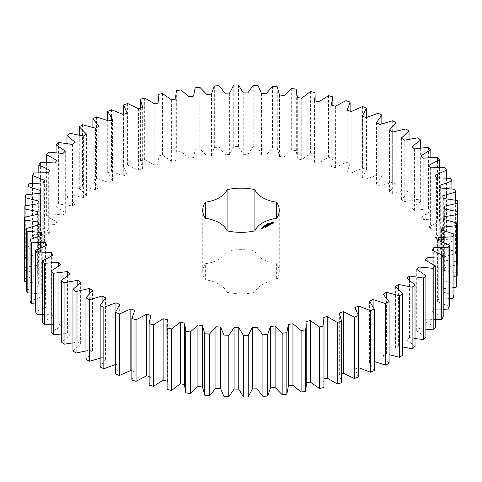 <?xml version="1.0" encoding="UTF-8"?>
<svg xmlns="http://www.w3.org/2000/svg" width="482" height="482" viewBox="0 0 482 482"><rect width="100%" height="100%" fill="white"/><g stroke="black" fill="none" stroke-linecap="round" stroke-linejoin="round"><path stroke-width="0.36" stroke-dasharray="2.41 1.81" d="M85.941 350.944L89.333 349.962L92.484 351.95L92.484 290.453M92.484 351.95L85.941 359.319M100.16 358.204L102.088 357.493L102.088 302.184M102.088 357.493L105.534 359.313L100.16 366.995M115.511 364.543L115.957 364.338L119.675 365.971L115.511 373.899M131.881 370.815L134.791 371.869L131.881 379.985M149.125 376.478L150.764 376.966L149.125 385.196M166.893 381.081L167.465 381.208L166.893 386.16M184.684 384.564L184.684 386.16M288.423 386.16L288.423 324.422M306.209 386.16L306.209 382.955M324 386.16L322.97 379.195L324 378.924M341.599 382.702L339.322 374.52L341.599 373.773M358.421 377.044L354.885 369.019L358.722 367.483M374.297 370.544L369.525 362.735L373.11 361.006L374.297 361.5M389.101 363.247L383.136 355.716L386.437 353.812L389.101 354.686M402.711 355.216L395.602 348.022L398.59 345.949L402.711 346.998M415.02 346.51L406.82 339.714L409.477 337.496L415.02 338.533M425.925 337.207L416.707 330.857L419.009 328.513L425.925 329.375M435.342 327.368L425.172 321.524L427.106 319.072L435.342 319.614M443.199 317.09L432.161 311.794L433.704 309.251L443.199 309.33M449.423 306.444L437.608 301.738L438.753 299.129L449.423 298.605M453.972 295.514L441.476 291.447L442.205 288.784L453.972 287.525M456.803 284.398L443.723 280.988L444.043 278.301L456.803 276.162M457.9 273.18L444.344 270.462L444.241 267.769L457.569 264.702L457.249 261.949L443.326 259.943L442.801 257.261L455.604 253.52L454.857 250.797L440.681 249.519L439.741 246.88L451.911 242.488L450.742 239.813L436.427 239.277L435.083 236.692L446.519 231.691L444.94 229.089L430.595 229.293L428.86 226.793L439.47 221.214L437.493 218.701L423.238 219.653L421.123 217.249L430.83 211.146L428.468 208.748L414.418 210.429L411.935 208.146L420.653 201.566L417.93 199.301L404.199 201.699L401.373 199.554L409.037 192.553L405.971 190.432L392.667 193.535L389.516 191.547L396.059 184.178L392.685 182.226L379.912 186.004L376.466 184.184L381.84 176.502L378.171 174.737L366.043 179.159L362.325 177.527L366.489 169.598L362.56 168.025L351.161 173.062L347.209 171.628L350.119 163.512L345.962 162.151L335.394 167.754L331.236 166.531L332.875 158.301L328.525 157.162L318.873 163.29L314.535 162.289L315.108 157.337L314.891 154.005L310.384 153.095L301.72 159.699L297.243 158.921L296.316 150.655L291.682 149.98L284.079 157.005L279.5 156.463L277.289 148.281L272.571 147.847L266.088 155.24L261.449 154.939L257.972 146.896L253.207 146.715L247.899 154.409L243.229 154.348L238.524 146.522L233.746 146.582L229.649 154.523L224.992 154.704L219.087 147.155L214.339 147.462L211.496 155.584L206.886 156.005L199.831 148.787L195.15 149.342L193.577 157.578L189.052 158.235L180.907 151.414L176.334 152.21L175.791 157.337L176.044 160.494L171.634 161.38L162.464 155.011L158.03 156.035L159.03 164.302L154.782 165.416L144.66 159.542L140.401 160.795L142.678 168.977L138.617 170.309L127.628 164.983L123.579 166.453L127.115 174.478L123.278 176.014L111.505 171.279L107.703 172.954L112.475 180.762L108.89 182.491L96.424 178.388L92.899 180.25L98.864 187.781L95.563 189.685L82.512 186.245L79.289 188.281L86.399 195.475L83.41 197.548L69.878 194.788L66.98 196.987L75.18 203.784L72.523 206.001L58.617 203.958L56.075 206.29L65.293 212.64L62.991 214.984L48.827 213.665L46.658 216.129L56.828 221.967L54.894 224.425L40.578 223.847L38.801 226.407L49.839 231.703L48.296 234.246L33.951 234.415L32.577 237.054L44.392 241.753L43.247 244.368L28.986 245.278L28.028 247.983L40.524 252.05L39.795 254.713L25.733 256.358L25.197 259.099L38.277 262.503L37.958 265.196L24.208 267.558L24.1 270.318L37.656 273.035L37.759 275.728L24.431 278.795M26.396 281.874L38.674 283.555L39.199 286.23L26.396 289.977M30.089 293.104L41.319 293.978L42.259 296.617L30.089 301.009M35.481 304.015L45.573 304.22L46.917 306.805L35.481 311.806M42.53 314.529L51.405 314.204L53.141 316.704L42.53 322.283M51.17 324.567L58.762 323.844L60.877 326.248L51.17 332.351M61.347 334.038L67.582 333.068L70.065 335.352L61.347 341.931M72.963 342.859L77.801 341.798L80.627 343.943L72.963 350.944M276.644 279.783A38.259 22.088 0 0 0 279.259 271.746A38.259 22.088 0 0 0 276.644 263.714L276.644 279.783A29.523 17.045 0 0 0 254.918 292.327L254.918 251.17A38.259 22.088 0 0 0 227.082 251.17L227.082 292.327A38.259 22.088 0 0 0 254.918 292.327M227.082 292.327A29.523 17.045 0 0 0 205.356 279.783L205.356 263.714A38.259 22.088 0 0 0 202.741 271.746A38.259 22.088 0 0 0 205.356 279.783M205.356 263.714A29.523 17.045 0 0 0 227.082 251.17M254.918 251.17A29.523 17.045 0 0 0 276.644 263.714M89.333 349.962L89.333 293.526M105.534 359.313L105.534 297.816M80.627 343.943L80.627 282.446M115.957 364.338L115.957 311.197M77.801 341.798L77.801 284.657M119.675 365.971L119.675 304.473M70.065 335.352L70.065 273.854M67.582 333.068L67.582 275.439M134.791 371.869L134.791 310.372M60.877 326.248L60.877 264.751M58.762 323.844L58.762 265.865M150.764 376.966L150.764 315.469M53.141 316.704L53.141 255.207M51.405 314.204L51.405 255.96M167.465 381.208L167.465 319.711M46.917 306.805L46.917 245.308M45.573 304.22L45.573 245.778M184.757 384.576L184.757 323.079M42.259 296.617L42.259 235.12M41.319 293.978L41.319 235.385M39.199 286.23L39.199 224.739M38.674 283.555L38.674 224.847M37.759 275.728L37.759 214.231M37.656 273.035L37.656 214.249M24.208 267.558L24.208 206.061M37.958 265.196L37.958 203.699M38.277 262.503L38.277 201.012M25.197 259.099L25.197 205.838M25.733 256.358L25.733 194.861M39.795 254.713L39.795 193.216M40.524 252.05L40.524 190.553M28.028 247.983L28.028 194.475M28.986 245.278L28.986 183.781M43.247 244.368L43.247 182.871M44.392 241.753L44.392 180.262M32.577 237.054L32.577 183.395M33.951 234.415L33.951 172.918M48.296 234.246L48.296 172.749M305.956 383.003L305.956 321.506M49.839 231.703L49.839 170.206M38.801 226.407L38.801 172.67M40.578 223.847L40.578 162.35M54.894 224.425L54.894 162.928M322.97 379.195L322.97 317.698M56.828 221.967L56.828 160.476M46.658 216.129L46.658 162.386M48.827 213.665L48.827 152.173M62.991 214.984L62.991 153.487M339.322 374.52L339.322 313.023M65.293 212.64L65.293 151.143M56.075 206.29L56.075 152.625M58.617 203.958L58.617 142.461M72.523 206.001L72.523 144.504M354.885 369.019L354.885 307.522M75.18 203.784L75.18 142.286M66.98 196.987L66.98 143.467M69.878 194.788L69.878 133.291M83.41 197.548L83.41 136.051M369.525 362.735L369.525 301.238M86.399 195.475L86.399 133.978M373.11 361.006L373.11 306.564M79.289 188.281L79.289 135.002M82.512 186.245L82.512 124.748M95.563 189.685L95.563 128.188M383.136 355.716L383.136 294.219M98.864 187.781L98.864 126.284M386.437 353.812L386.437 297.864M92.899 180.25L92.899 127.314M96.424 178.388L96.424 116.891M108.89 182.491L108.89 120.994M395.602 348.022L395.602 286.525M112.475 180.762L112.475 119.265M398.59 345.949L398.59 289.128M107.703 172.954L107.703 120.5M111.505 171.279L111.505 109.782M123.278 176.014L123.278 114.517M406.82 339.714L406.82 278.216M127.115 174.478L127.115 112.981M409.477 337.496L409.477 280.09M123.579 166.453L123.579 114.397M127.628 164.983L127.628 103.485M138.617 170.309L138.617 108.812M416.707 330.857L416.707 269.36M142.678 168.977L142.678 107.48M419.009 328.513L419.009 270.697M140.401 160.795L140.401 108.227M144.66 159.542L144.66 98.045M154.782 165.416L154.782 103.919M425.172 321.524L425.172 260.033M159.03 164.302L159.03 102.805M427.106 319.072L427.106 260.949M158.03 156.035L158.03 94.538M162.464 155.011L162.464 93.514M171.634 161.38L171.634 99.888M432.161 311.794L432.161 250.297M176.044 160.494L176.044 98.997M433.704 309.251L433.704 250.899M176.334 152.21L176.334 90.712M180.907 151.414L180.907 89.917M189.052 158.235L189.052 96.737M437.608 301.738L437.608 240.247M438.753 299.129L438.753 240.602M195.15 149.342L195.15 87.845M199.831 148.787L199.831 87.296M206.886 156.005L206.886 94.508M441.476 291.447L441.476 229.95M211.496 155.584L211.496 94.086M442.205 288.784L442.205 230.131M214.339 147.462L214.339 85.965M219.087 147.155L219.087 85.657M224.992 154.704L224.992 93.207M443.723 280.988L443.723 219.497M229.649 154.523L229.649 93.026M444.043 278.301L444.043 219.551M233.746 146.582L233.746 85.085M238.524 146.522L238.524 85.025M243.229 154.348L243.229 92.851M444.344 270.462L444.344 208.965M247.899 154.409L247.899 92.912M444.241 267.769L444.241 206.272M253.207 146.715L253.207 85.218M457.569 264.702L457.569 211.598M257.972 146.896L257.972 85.404M457.249 261.949L457.249 200.452M261.449 154.939L261.449 93.442M443.326 259.943L443.326 198.445M266.088 155.24L266.088 93.743M442.801 257.261L442.801 195.77M272.571 147.847L272.571 86.35M455.604 253.52L455.604 200.126M277.289 148.281L277.289 86.784M454.857 250.797L454.857 189.299M279.5 156.463L279.5 94.966M440.681 249.519L440.681 188.022M284.079 157.005L284.079 95.508M439.741 246.88L439.741 185.383M291.682 149.98L291.682 88.483M451.911 242.488L451.911 188.896M296.316 150.655L296.316 89.158M450.742 239.813L450.742 178.316M297.243 158.921L297.243 97.424M436.427 239.277L436.427 177.78M301.72 159.699L301.72 98.201M435.083 236.692L435.083 175.195M310.384 153.095L310.384 91.598M446.519 231.691L446.519 177.985M314.891 154.005L314.891 92.508M444.94 229.089L444.94 167.591M314.535 162.289L314.535 100.792M430.595 229.293L430.595 167.796M318.873 163.29L318.873 101.792M428.86 226.793L428.86 165.296M328.525 157.162L328.525 95.665M439.47 221.214L439.47 167.471M332.875 158.301L332.875 105.522M437.493 218.701L437.493 157.204M331.236 166.531L331.236 105.034M423.238 219.653L423.238 158.156M335.394 167.754L335.394 106.263M421.123 217.249L421.123 155.752M345.962 162.151L345.962 100.654M430.83 211.146L430.83 157.433M350.119 163.512L350.119 111.185M428.468 208.748L428.468 147.251M347.209 171.628L347.209 110.131M414.418 210.429L414.418 148.932M351.161 173.062L351.161 111.565M411.935 208.146L411.935 146.649M362.56 168.025L362.56 106.528M420.653 201.566L420.653 147.962M366.489 169.598L366.489 117.457M417.93 199.301L417.93 137.804M362.325 177.527L362.325 116.029M404.199 201.699L404.199 140.202M366.043 179.159L366.043 117.662M401.373 199.554L401.373 138.057M378.171 174.737L378.171 113.24M409.037 192.553L409.037 139.141M381.84 176.502L381.84 123.796M405.971 190.432L405.971 128.935M376.466 184.184L376.466 122.687M392.667 193.535L392.667 132.038M379.912 186.004L379.912 124.507M389.516 191.547L389.516 130.05M392.685 182.226L392.685 120.729M396.059 184.178L396.059 131.056M273.607 222.895L273.674 222.437M272.728 223.359L273.023 223.678M272.414 223.335L272.728 223.606M272.095 223.359L272.414 223.582M271.565 223.359L271.8 223.678M271.354 223.256L271.565 223.606M271.179 223.136L271.354 223.503M271.047 222.997L271.179 223.383M271.173 222.467L271.215 222.895M268.492 223.744L268.667 223.401L268.438 223.66L269.077 223.708L268.51 223.684M268.793 223.413L268.793 223.829M268.974 223.817L268.956 223.413M268.227 224.142L268.106 223.69L268.643 223.997L268.227 223.895M268.058 224.01L267.6 223.979L268.088 224.317L267.42 224.196L267.793 224.485L267.257 224.178L268.076 224.257M266.612 224.793L267.209 224.751L266.6 224.865M266.817 224.498L266.811 224.943M271.077 223.919L269.944 224.112L270.462 223.6L269.781 223.738M270.492 224.269L270.872 224.455M270.776 224.22L270.444 224.413M270.902 223.72L271.077 224.07M269.908 223.991L270.902 223.967M269.655 223.847L269.908 224.238M270.269 224.558L269.866 224.793M269.631 224.925L270.269 224.654M269.818 224.763L268.842 224.275L269.818 224.913L269.631 225.172M268.679 225.48L269.324 225.347M269.131 225.16L268.655 224.889M268.607 224.865L267.504 225.124L268.215 224.787L268.607 225.016L268.155 225.347L269.131 225.311L268.679 225.721M266.191 225.166L265.727 225.064L266.359 225.208L266.106 224.841L266.781 225.07L265.853 225.088L266.191 225.413M265.606 225.504L265.07 225.443L265.48 225.202L266.016 225.516L265.606 225.751M264.769 226.166L264.347 225.925L264.769 226.112M264.636 226.034L264.353 226.444L263.835 226.227M264.196 226.01L264.636 226.281M263.558 226.847L263.473 226.347L264.076 226.546L263.57 226.353M263.925 226.733L263.985 226.329M263.365 226.98L262.943 226.733L263.365 226.92M263.642 226.618L263.57 226.938L263.546 226.57M268.221 225.703L267.13 225.787M266.221 225.624L267.257 226.468M266.221 225.546L266.221 225.871M267.944 225.648L267.142 225.263L267.944 225.799L267.13 225.678M267.149 226.16L266.353 225.793M266.914 225.48L267.149 226.257M266.341 226.823L266.841 226.534M266.793 226.564L266.341 227.07M266.793 226.51L266.323 226.239M266.275 226.209L265.823 226.022L266.275 226.359L265.823 226.697L266.793 226.661M266.004 227.185L264.841 226.667L266.01 227.263M264.955 227.625L265.449 227.341M265.401 227.365L264.955 227.872M265.401 227.311L264.931 227.04M264.883 227.016L263.781 227.275L264.491 226.938L264.883 227.161L264.431 227.498L265.401 227.462M262.823 227.751L263.196 228.215L263.558 227.835M263.509 227.811L263.184 227.618M262.865 228.058L262.949 228.36M262.124 228.661L262.503 228.685M262.31 228.504L261.871 228.534M261.443 228.341L261.997 228.908M261.822 228.564L261.491 228.317M271.673 222.895L272.414 222.467L273.149 222.895M263.546 226.522L263.859 226.432L263.546 226.347M263.509 227.956L262.865 227.878L263.509 227.859M262.31 228.649L261.871 228.685L262.31 228.552M268.167 223.726L268.167 224.034M263.781 226.142L263.775 226.516M158 103.076L158 157.337M175.791 99.045L175.791 157.337M297.316 97.436L297.316 157.337M315.108 100.919L315.108 157.337M279.259 210.254L279.259 271.746M202.741 210.254L202.741 271.746"/><path stroke-width="0.72" d="M89.315 299.774L89.315 361.271L85.941 359.319L85.941 297.822L89.315 299.774L102.088 295.996L105.534 297.816L100.16 305.498L103.829 307.263L115.957 302.841L119.675 304.473L115.511 312.402L119.44 313.975L130.839 308.938L134.791 310.372L131.881 318.488L136.038 319.849L146.606 314.246L150.764 315.469L149.125 323.699L153.475 324.838L163.127 318.71L167.465 319.711L166.893 324.663L167.109 327.995L171.616 328.905L180.28 322.301L184.757 323.079L185.684 331.345L190.318 332.02L197.921 324.995L202.5 325.537L204.711 333.719L209.429 334.153L215.912 326.76L220.551 327.061L224.028 335.104L228.793 335.285L234.101 327.591L238.771 327.652L243.476 335.478L248.254 335.418L252.351 327.477L257.008 327.296L262.913 334.845L267.661 334.538L270.504 326.416L275.114 325.995L282.169 333.213L286.85 332.658L288.423 324.422L292.948 323.765L301.093 330.586L305.666 329.79L306.209 324.663L305.956 321.506L310.366 320.62L319.536 326.989L323.97 325.965L322.97 317.698L327.218 316.584L337.34 322.458L341.599 321.205L339.322 313.023L343.383 311.691L354.372 317.017L358.421 315.547L354.885 307.522L358.722 305.986L370.495 310.721L374.297 309.046L369.525 301.238L373.11 299.509L385.576 303.612L389.101 301.75L383.136 294.219L386.437 292.315L399.488 295.755L402.711 293.719L395.602 286.525L398.59 284.452L412.122 287.212L415.02 285.013L406.82 278.216L409.477 275.999L423.383 278.042L425.925 275.71L416.707 269.36L419.009 267.016L433.173 268.335L435.342 265.871L425.172 260.033L427.106 257.575L441.422 258.153L443.199 255.593L432.161 250.297L433.704 247.754L448.049 247.585L449.423 244.946L437.608 240.247L438.753 237.632L453.014 236.722L453.972 234.017L441.476 229.95L442.205 227.287L456.267 225.642L456.803 222.901L443.723 219.497L444.043 216.804L457.792 214.442L457.9 211.682L444.344 208.965L444.241 206.272L457.569 203.205L457.249 200.452L443.326 198.445L442.801 195.77L455.604 192.023L454.857 189.299L440.681 188.022L439.741 185.383L451.911 180.991L450.742 178.316L436.427 177.78L435.083 175.195L446.519 170.194L444.94 167.591L430.595 167.796L428.86 165.296L439.47 159.717L437.493 157.204L423.238 158.156L421.123 155.752L430.83 149.649L428.468 147.251L414.418 148.932L411.935 146.649L420.653 140.069L417.93 137.804L404.199 140.202L401.373 138.057L409.037 131.056L405.971 128.935L392.667 132.038L389.516 130.05L396.059 122.681L392.685 120.729L379.912 124.507L376.466 122.687L381.84 115.005L378.171 113.24L366.043 117.662L362.325 116.029L366.489 108.101L362.56 106.528L351.161 111.565L347.209 110.131L350.119 102.015L345.962 100.654L335.394 106.263L331.236 105.034L332.875 96.804L328.525 95.665L318.873 101.792L314.535 100.792L315.108 95.84L314.891 92.508L310.384 91.598L301.72 98.201L297.243 97.424L296.316 89.158L291.682 88.483L284.079 95.508L279.5 94.966L277.289 86.784L272.571 86.35L266.088 93.743L261.449 93.442L257.972 85.404L253.207 85.218L247.899 92.912L243.229 92.851L238.524 85.025L233.746 85.085L229.649 93.026L224.992 93.207L219.087 85.657L214.339 85.965L211.496 94.086L206.886 94.508L199.831 87.296L195.15 87.845L193.577 96.081L189.052 96.737L180.907 89.917L176.334 90.712L175.791 95.84L176.044 98.997L171.634 99.888L162.464 93.514L158.03 94.538L159.03 102.805L154.782 103.919L144.66 98.045L140.401 99.298L142.678 107.48L138.617 108.812L127.628 103.485L123.579 104.956L127.115 112.981L123.278 114.517L111.505 109.782L107.703 111.456L112.475 119.265L108.89 120.994L96.424 116.891L92.899 118.753L98.864 126.284L95.563 128.188L82.512 124.748L79.289 126.784L86.399 133.978L83.41 136.051L69.878 133.291L66.98 135.49L75.18 142.286L72.523 144.504L58.617 142.461L56.075 144.793L65.293 151.143L62.991 153.487L48.827 152.173L46.658 154.632L56.828 160.476L54.894 162.928L40.578 162.35L38.801 164.91L49.839 170.206L48.296 172.749L33.951 172.918L32.577 175.556L44.392 180.262L43.247 182.871L28.986 183.781L28.028 186.486L40.524 190.553L39.795 193.216L25.733 194.861L25.197 197.602L38.277 201.012L37.958 203.699L24.208 206.061L24.1 208.82L37.656 211.538L37.759 214.231L24.431 217.298L24.751 220.051L38.674 222.057L39.199 224.739L26.396 228.48L27.143 231.203L41.319 232.481L42.259 235.12L30.089 239.512L31.258 242.187L45.573 242.723L46.917 245.308L35.481 250.309L37.06 252.911L51.405 252.707L53.141 255.207L42.53 260.786L44.507 263.299L58.762 262.347L60.877 264.751L51.17 270.854L53.532 273.252L67.582 271.571L70.065 273.854L61.347 280.434L64.07 282.699L77.801 280.301L80.627 282.446L72.963 289.447L76.029 291.568L89.333 288.465L92.484 290.453L85.941 297.822M102.088 302.184L102.088 295.996M89.315 361.271L100.16 358.204M100.16 305.498L100.16 366.995L103.829 368.76L115.957 364.338M115.511 312.402L115.511 373.899L119.44 375.472L130.839 370.435L131.881 370.815M131.881 318.488L131.881 379.985L136.038 381.346L146.606 375.737L149.125 376.478M149.125 323.699L149.125 385.196L153.475 386.335L163.127 380.208L167.465 381.208M166.893 324.663L167.109 389.492L171.616 390.402L180.28 383.799L184.757 384.576M184.684 324.663L184.684 386.16L185.684 392.842L190.318 393.517L197.921 386.492L202.5 387.034L204.711 395.216L209.429 395.65L215.912 388.257L220.551 388.558L224.028 396.596L228.793 396.782L234.101 389.088L238.771 389.149L243.476 396.975L248.254 396.915L252.351 388.974L257.008 388.793L262.913 396.343L267.661 396.035L270.504 387.914L275.114 387.492L282.169 394.704L286.85 394.156L288.423 385.919L292.948 385.263L301.093 392.083L305.666 391.288L306.209 386.16L306.209 324.663M305.956 383.003L310.366 382.112L319.536 388.486L323.97 387.462L324 324.663M324 378.924L327.218 378.081L337.34 383.955L341.599 382.702L341.599 321.205M341.599 373.773L343.383 373.189L354.372 378.515L358.421 377.044L358.421 315.547M358.421 367.603L370.495 372.218L374.297 370.544L374.297 309.046M374.297 361.5L385.576 365.109L389.101 363.247L389.101 301.75M389.101 354.686L399.488 357.252L402.711 355.216L402.711 293.719M402.711 346.998L412.122 348.709L415.02 346.51L415.02 285.013M415.02 338.533L423.383 339.539L425.925 337.207L425.925 275.71M425.925 329.375L433.173 329.827L435.342 327.368L435.342 265.871M435.342 319.614L441.422 319.65L443.199 317.09L443.199 255.593M443.199 309.33L448.049 309.083L449.423 306.444L449.423 244.946M449.423 298.605L453.014 298.219L453.972 295.514L453.972 234.017M453.972 287.525L456.267 287.139L456.803 284.398L456.803 222.901M456.803 276.162L457.792 275.939L457.9 273.18L457.9 211.682M24.1 208.82L24.1 270.318L24.431 270.402M24.431 217.298L24.431 278.795L24.751 281.548L26.396 281.874M26.396 228.48L26.396 289.977L27.143 292.701L30.089 293.104M30.089 239.512L30.089 301.009L31.258 303.684L35.481 304.015M35.481 250.309L35.481 311.806L37.06 314.409L42.53 314.529M42.53 260.786L42.53 322.283L44.507 324.796L51.17 324.567M51.17 270.854L51.17 332.351L53.532 334.749L61.347 334.038M61.347 280.434L61.347 341.931L64.07 344.196L72.963 342.859M72.963 289.447L72.963 350.944L76.029 353.065L85.941 350.944M288.423 386.16L288.423 324.422M205.356 218.286A29.523 17.045 0 0 1 227.082 230.83A38.259 22.088 0 0 0 254.918 230.83A29.523 17.045 0 0 1 276.644 218.286A38.259 22.088 0 0 0 279.259 210.254A38.259 22.088 0 0 0 276.644 202.217A29.523 17.045 0 0 1 254.918 189.673A38.259 22.088 0 0 0 227.082 189.673A29.523 17.045 0 0 1 205.356 202.217A38.259 22.088 0 0 0 202.741 210.254A38.259 22.088 0 0 0 205.356 218.286L205.356 202.217M273.776 222.997L273.776 222.292L273.023 221.859L271.047 222.292L271.047 222.997L271.8 223.437L273.776 222.997M268.492 223.497L268.667 223.154L268.438 223.413L269.077 223.461L268.51 223.437M268.227 223.895L268.106 223.443L268.643 223.75L268.227 223.895M267.793 224.244L267.257 223.931L268.076 224.01L267.667 223.696L268.197 224.01L267.42 223.949L267.793 224.244M266.6 224.624L266.648 224.293L267.209 224.504L266.612 224.546M271.282 223.787L269.944 223.865L270.348 223.317L269.565 223.793L270.902 223.72L270.492 224.269L271.282 223.787M270.269 224.407L268.842 224.034L269.818 224.666L269.498 224.931L270.269 224.558M269.324 225.1L268.281 224.431L267.504 224.877L268.215 224.54L268.607 224.769L268.155 225.106L269.131 225.064L268.546 225.48L269.324 225.028M266.191 225.166L265.805 224.769L266.781 224.823L265.853 224.841L266.191 225.166M265.606 225.504L265.07 225.196L265.48 224.961L266.016 225.269L265.606 225.504M264.769 225.919L264.347 225.678L264.769 225.865M263.835 225.98L264.636 226.034L263.835 225.98M263.57 226.353L264.076 226.299L263.57 226.353M263.365 226.733L262.943 226.486L263.365 226.679M267.13 225.54L268.311 225.612L267.275 225.016L267.944 225.552L266.944 225.431L267.149 226.01L266.221 225.546L267.389 226.221L267.13 225.54L267.323 226.221M266.341 226.823L266.992 226.377L265.823 225.775L266.275 226.112L265.823 226.45L266.793 226.413L266.341 226.823M266.01 227.016L264.841 226.42L266.004 226.944M264.955 227.625L265.6 227.179L264.558 226.576L263.787 226.95L265.016 226.992L265.401 227.215L264.955 227.625M262.672 227.667L263.708 227.673L262.672 227.594M263.076 228.113L262.431 227.733L262.491 228.287L263.076 228.113M262.503 228.444L261.491 228.221L261.804 227.962L261.292 228.185L261.997 228.661L262.503 228.444M89.333 293.526L89.333 288.465M76.029 353.065L76.029 291.568M103.829 368.76L103.829 307.263M115.957 311.197L115.957 302.841M77.801 284.657L77.801 280.301M64.07 344.196L64.07 282.699M119.44 375.472L119.44 313.975M130.839 370.435L130.839 308.938M67.582 275.439L67.582 271.571M53.532 334.749L53.532 273.252M136.038 381.346L136.038 319.849M146.606 375.737L146.606 314.246M58.762 265.865L58.762 262.347M44.507 324.796L44.507 263.299M153.475 386.335L153.475 324.838M163.127 380.208L163.127 318.71M51.405 255.96L51.405 252.707M37.06 314.409L37.06 252.911M167.109 389.492L167.109 327.995M171.616 390.402L171.616 328.905M180.28 383.799L180.28 322.301M45.573 245.778L45.573 242.723M31.258 303.684L31.258 242.187M185.684 392.842L185.684 331.345M190.318 393.517L190.318 332.02M197.921 386.492L197.921 324.995M41.319 235.385L41.319 232.481M202.5 387.034L202.5 325.537M27.143 292.701L27.143 231.203M204.711 395.216L204.711 333.719M209.429 395.65L209.429 334.153M215.912 388.257L215.912 326.76M38.674 224.847L38.674 222.057M220.551 388.558L220.551 327.061M24.751 281.548L24.751 220.051M224.028 396.596L224.028 335.104M228.793 396.782L228.793 335.285M234.101 389.088L234.101 327.591M37.656 214.249L37.656 211.538M238.771 389.149L238.771 327.652M243.476 396.975L243.476 335.478M248.254 396.915L248.254 335.418M252.351 388.974L252.351 327.477M257.008 388.793L257.008 327.296M25.197 205.838L25.197 197.602M262.913 396.343L262.913 334.845M267.661 396.035L267.661 334.538M270.504 387.914L270.504 326.416M275.114 387.492L275.114 325.995M28.028 194.475L28.028 186.486M282.169 394.704L282.169 333.213M286.85 394.156L286.85 332.658M292.948 385.263L292.948 323.765M32.577 183.395L32.577 175.556M301.093 392.083L301.093 330.586M305.666 391.288L305.666 329.79M310.366 382.112L310.366 320.62M38.801 172.67L38.801 164.91M319.536 388.486L319.536 326.989M323.97 387.462L323.97 325.965M327.218 378.081L327.218 316.584M46.658 162.386L46.658 154.632M337.34 383.955L337.34 322.458M343.383 373.189L343.383 311.691M56.075 152.625L56.075 144.793M354.372 378.515L354.372 317.017M358.722 367.483L358.722 305.986M66.98 143.467L66.98 135.49M370.495 372.218L370.495 310.721M373.11 306.564L373.11 299.509M79.289 135.002L79.289 126.784M385.576 365.109L385.576 303.612M386.437 297.864L386.437 292.315M92.899 127.314L92.899 118.753M399.488 357.252L399.488 295.755M398.59 289.128L398.59 284.452M107.703 120.5L107.703 111.456M412.122 348.709L412.122 287.212M409.477 280.09L409.477 275.999M123.579 114.397L123.579 104.956M423.383 339.539L423.383 278.042M419.009 270.697L419.009 267.016M140.401 108.227L140.401 99.298M433.173 329.827L433.173 268.335M427.106 260.949L427.106 257.575M441.422 319.65L441.422 258.153M433.704 250.899L433.704 247.754M448.049 309.083L448.049 247.585M438.753 240.602L438.753 237.632M453.014 298.219L453.014 236.722M442.205 230.131L442.205 227.287M456.267 287.139L456.267 225.642M444.043 219.551L444.043 216.804M457.792 275.939L457.792 214.442M457.569 211.598L457.569 203.205M455.604 200.126L455.604 192.023M451.911 188.896L451.911 180.991M446.519 177.985L446.519 170.194M439.47 167.471L439.47 159.717M332.875 105.522L332.875 96.804M430.83 157.433L430.83 149.649M350.119 111.185L350.119 102.015M420.653 147.962L420.653 140.069M366.489 117.457L366.489 108.101M409.037 139.141L409.037 131.056M381.84 123.796L381.84 115.005M396.059 131.056L396.059 122.681M276.644 218.286L276.644 202.217M254.918 230.83L254.918 189.673M227.082 230.83L227.082 189.673M273.674 223.106L273.607 222.648M273.674 222.437L273.023 222.106L271.149 222.437M271.215 222.648L271.173 223.076M264.124 225.811L264.112 226.142M262.69 227.962L262.678 228.293M272.933 223.196L271.728 223.052L272.131 222.25L273.095 222.485L272.692 223.287M273.149 222.648L273.095 223.052M263.509 227.715L262.865 227.631L263.509 227.859M262.31 228.408L261.871 228.438L262.31 228.552M158 95.84L158 103.076M175.791 95.84L175.791 99.045M297.316 95.84L297.316 97.436M315.108 95.84L315.108 100.919"/></g></svg>
